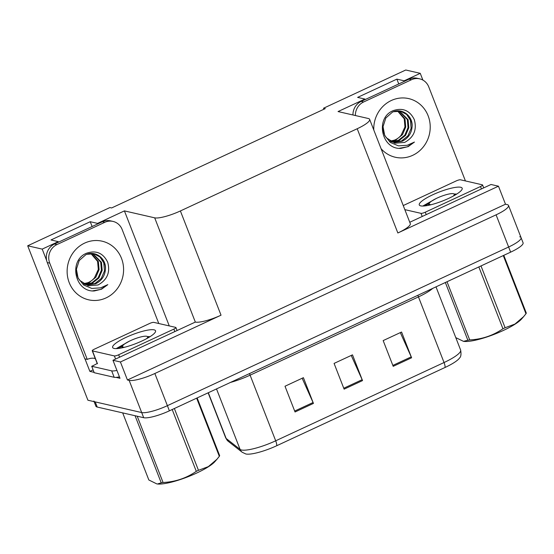 <?xml version="1.0" encoding="UTF-8"?>
<svg xmlns="http://www.w3.org/2000/svg" width="554" height="554" viewBox="0 0 554 554"><rect width="100%" height="100%" fill="white"/><g stroke="black" fill="none" stroke-linecap="round" stroke-linejoin="round"><path stroke-width="0.83" d="M94.076 372.343L89.873 371.374L93.114 369.871M97.746 223.913L97.539 223.387L124.415 210.887L154.684 217.833L195.327 322.075L112.968 360.266L119.996 378.285L116.028 377.378M154.684 217.833A21.184 4.404 -21.3 0 0 180.389 210.949L357.205 128.736L397.848 232.978L498.468 186.192L491.017 184.489L409.759 222.272M397.848 232.978A21.184 4.404 -21.3 0 0 410.285 223.608L369.643 119.366A21.184 4.404 -21.3 0 0 368.313 118.501L338.044 111.562L364.913 99.062L365.121 99.595M195.327 322.075A21.184 4.404 -21.3 0 0 221.032 315.191L120.419 361.977L127.441 379.996L505.49 204.211L507.194 204.599A21.184 4.404 158.7 0 1 508.524 205.465A21.184 4.404 158.7 0 1 496.086 214.834L154.85 373.5A21.184 4.404 158.7 0 1 129.144 380.383L127.441 379.996M112.968 360.266L120.419 361.977M519.735 236.78A21.184 4.404 158.7 0 1 521.065 237.638A21.184 4.404 158.7 0 1 508.634 247.008L167.391 405.673A21.184 4.404 158.7 0 1 141.685 412.557L87.913 400.223L27.7 245.789L42.201 249.113L46.688 260.615M84.997 358.881L89.873 371.374M404.385 81.334L404.178 80.808L420.251 73.336L405.75 70.005L323.536 108.231L323.931 109.235M420.251 73.336L422.882 80.081M498.468 186.192L505.49 204.211M323.536 108.231L325.24 108.626L111.617 207.958L109.914 207.563L27.7 245.789M357.205 128.736A21.184 4.404 -21.3 0 0 369.643 119.366M124.415 210.887L169.261 325.918M42.201 249.113L58.274 241.641L58.482 242.167M398.755 83.952L396.879 79.132L357.614 97.393L364.913 99.062M396.879 79.132L404.178 80.808M92.123 226.531L90.24 221.711L50.975 239.965L58.274 241.641M90.24 221.711L97.539 223.387M445.077 367.454A7.063 2.022 -114.9 0 0 444.045 362.531A28.24 5.872 -21.3 0 0 460.623 350.038C461.33 354.144 460.983 356.797 459.571 357.981A25.422 5.284 158.7 0 1 445.077 367.454L276.73 445.728A25.422 5.284 158.7 0 1 245.879 453.989A25.422 5.284 158.7 0 1 245.803 453.968L242.209 452.265L228.262 441.316L225.7 437.882A28.24 5.872 -21.3 0 0 226.157 438.47A7.063 6.856 128.1 0 0 228.262 441.316M508.524 205.465L521.065 237.638A21.184 4.404 158.7 0 1 508.634 247.008L167.391 405.673A21.184 4.404 158.7 0 1 141.685 412.557L95.212 401.899A21.184 4.404 158.7 0 1 93.882 401.034M400.32 332.615L411.227 356.873A5.651 1.614 65.1 0 1 411.608 357.773L401.567 332.033L383.167 340.592L393.201 366.332L411.608 357.773M302.159 378.257L313.065 402.516A5.651 1.614 65.1 0 1 313.439 403.416L303.405 377.676L285.005 386.235L295.04 411.975L313.439 403.416M351.236 355.433L362.143 379.691A5.651 1.614 65.1 0 1 362.524 380.591L352.489 354.851L334.083 363.41L344.117 389.15L362.524 380.591M521.065 237.638L523.073 242.791A21.184 4.404 158.7 0 1 510.636 252.153L169.399 410.826A21.184 4.404 158.7 0 1 143.694 417.709L97.22 407.045A21.184 4.404 158.7 0 1 95.89 406.186L94.118 401.65M86.701 253.171C96.167 250.048 103.162 253.053 107.663 262.18C110.454 272.298 107.234 279.902 98.016 284.991L88.211 285.781L79.887 280.497C77.428 277.506 76.265 273.752 76.404 269.23L78.086 278.08L83.675 285.012L91.77 288.426L100.613 287.858L107.815 284.638L101.555 289.188L94.263 290.961C74.686 292.18 68.246 260.2 86.701 253.171M84.298 284.223L87.629 285.012L95.579 283.793C101.597 280.843 104.893 275.954 105.468 269.126C106.34 258.15 94.859 250.034 85.738 254.785L79.201 260.56L76.404 269.23M84.513 284.299L92.49 283.087L98.924 277.969L102.178 270.345L101.458 262.271L92.85 253.614M84.208 284.167L91.722 282.907L98.148 277.796L101.41 270.172L100.69 262.097L92.463 253.573M85.655 284.638L94.81 283.613L101.237 278.503L104.498 270.878L103.778 262.804L99.976 257.008L94 253.815M83.432 283.69L89.402 282.374L95.828 277.263L99.09 269.639L98.37 261.564L91.272 253.517M90.87 253.531L97.594 261.384L98.314 269.466L94.478 277.81A15.955 14.923 -77.1 0 1 88.862 282.249A15.955 14.923 -77.1 0 1 83.308 283.606M86.154 254.598L85.738 254.785M47.291 262.575L49.728 263.136L87.255 359.401L84.824 358.84L47.291 262.575A14.12 13.213 -77.1 0 1 54.541 244.002L102.4 221.752A14.12 13.213 -77.1 0 1 110.571 220.859L113.009 221.413A14.12 13.213 -77.1 0 1 122.122 229.474L158.783 323.515M95.35 358.743A14.12 13.213 102.9 0 0 94.201 358.286M49.728 263.136A14.12 13.213 -77.1 0 1 56.979 244.556L104.831 222.306A14.12 13.213 -77.1 0 1 113.009 221.413M87.255 359.401A14.12 13.213 -77.1 0 1 95.246 358.466M97.331 363.382A14.12 2.936 158.7 0 1 91.715 366.277L94.222 372.717L114.172 377.295A14.12 2.936 -21.3 0 0 119.435 376.845M116.922 370.411A14.12 2.936 158.7 0 1 111.666 370.855L91.715 366.277M92.67 290.871L100.8 289.389L107.815 284.638M393.333 110.592C402.806 107.469 409.794 110.475 414.302 119.609C417.086 129.719 413.873 137.323 404.655 142.413L394.843 143.202L386.526 137.918C384.06 134.927 382.904 131.173 383.043 126.651L384.718 135.501L390.314 142.433L398.409 145.847L407.252 145.287L414.454 142.059L408.194 146.616L400.895 148.382C381.318 149.608 374.878 117.621 393.333 110.592M390.937 141.644L394.268 142.433L402.218 141.215C408.236 138.265 411.532 133.375 412.107 126.554C412.972 115.571 401.491 107.462 392.37 112.206L385.833 117.988L383.043 126.651M391.145 141.72L399.129 140.508L405.556 135.398L408.817 127.773L408.097 119.692L399.482 111.035M390.84 141.589L398.354 140.328L404.787 135.218L408.042 127.593L407.322 119.519L399.095 110.994M392.287 142.066L401.442 141.041L407.876 135.924L411.13 128.299L410.41 120.225L406.615 114.436L400.639 111.243M390.071 141.118L396.034 139.802L402.467 134.684L405.722 127.06L405.002 118.985L397.904 110.945M397.502 110.952L404.233 118.812L404.953 126.887L401.117 135.231A15.955 14.923 -77.1 0 1 395.494 139.677A15.955 14.923 -77.1 0 1 389.94 141.028M392.793 112.019L392.37 112.206M352.946 114.976A14.12 13.213 -77.1 0 1 361.18 101.424L409.032 79.174A14.12 13.213 -77.1 0 1 417.21 78.28L419.641 78.834A14.12 13.213 -77.1 0 1 428.754 86.895L465.422 180.936M355.377 115.537A14.12 13.213 -77.1 0 1 363.611 101.984L411.47 79.734A14.12 13.213 -77.1 0 1 419.641 78.834M399.302 148.292L407.432 146.81L414.454 142.059M114.082 348.452A23.026 4.785 158.7 0 1 113.494 348.265A23.026 4.785 158.7 0 1 126.984 336.943A23.026 4.785 158.7 0 1 154.088 329.845A23.026 4.785 158.7 0 1 155.418 331.922A23.026 4.785 158.7 0 1 136.706 343.258A23.026 4.785 158.7 0 1 114.082 348.452M149.725 336.638L147.558 336.576M129.511 341.105L116.43 348.618M175.715 327.393A3.532 0.734 158.7 0 1 175.937 327.539A3.532 0.734 158.7 0 1 173.859 329.104L118.646 354.775A3.532 0.734 158.7 0 1 114.359 355.924L92.463 350.897A3.532 0.734 158.7 0 1 92.241 350.758A3.532 0.734 158.7 0 1 94.312 349.193L149.525 323.522A3.532 0.734 158.7 0 1 153.811 322.373L175.715 327.393M149.594 336.95L148.638 337.019M125.162 343.563L116.541 348.418M124.602 347.261A13.448 2.798 158.7 0 1 122.628 345.945L118.141 348.494M420.715 205.873A23.026 4.785 158.7 0 1 420.133 205.693A23.026 4.785 158.7 0 1 433.623 194.371A23.026 4.785 158.7 0 1 460.727 187.273A23.026 4.785 158.7 0 1 462.05 189.35A23.026 4.785 158.7 0 1 443.345 200.68A23.026 4.785 158.7 0 1 420.715 205.873M456.364 194.059L454.19 193.997M436.15 198.533L423.062 206.04M403.243 205.548L456.164 180.943A3.532 0.734 158.7 0 1 460.45 179.794L482.347 184.821A3.532 0.734 158.7 0 1 482.569 184.96A3.532 0.734 158.7 0 1 480.498 186.525L425.278 212.196A3.532 0.734 158.7 0 1 420.998 213.345L404.836 209.641M456.226 194.378L455.277 194.447M431.801 200.984L423.173 205.839M431.241 204.682A13.448 2.798 158.7 0 1 429.267 203.366L424.779 205.922M174.371 408.513L198.471 470.325L208.346 466.62L216.953 459.252L214.938 461.579A33.185 6.897 158.7 0 1 196.705 473.04A33.185 6.897 158.7 0 1 157.44 483.995L161.228 482.825L135.065 415.729M197.155 397.917L219.661 455.651A38.129 7.929 158.7 0 1 219.322 456.33L196.642 398.153M216.953 459.252L219.322 456.33M198.471 470.325A38.129 7.929 158.7 0 1 197.39 470.831A38.129 7.929 158.7 0 1 196.296 471.336L172.197 409.524M121.818 347.683L122.628 345.945A13.448 2.798 158.7 0 1 130.453 340.662A13.448 2.798 158.7 0 1 147.122 336.396A13.448 2.798 158.7 0 1 146.554 338.702M122.683 412.889L148.839 479.979L156.865 483.926M137.219 416.22L163.056 482.492A38.129 7.929 158.7 0 1 161.228 482.825M163.056 482.492C175.306 481.904 186.386 478.185 196.296 471.336M481.004 265.934L505.109 327.746L514.985 324.042L523.592 316.673L521.57 319A33.185 6.897 158.7 0 1 503.337 330.461A33.185 6.897 158.7 0 1 464.079 341.416L463.504 341.354M503.794 255.339L526.3 313.072A38.129 7.929 158.7 0 1 525.961 313.751L503.281 255.581M523.592 316.673L525.961 313.751M505.109 327.746A38.129 7.929 158.7 0 1 504.029 328.252A38.129 7.929 158.7 0 1 502.935 328.757L478.836 266.945M428.45 205.112L429.267 203.366A13.448 2.798 158.7 0 1 437.092 198.083A13.448 2.798 158.7 0 1 453.754 193.817A13.448 2.798 158.7 0 1 453.193 196.123M447.016 281.744L469.695 339.914A38.129 7.929 158.7 0 1 467.86 340.246L445.354 282.512M469.695 339.914C481.945 339.325 493.025 335.606 502.935 328.757M455.79 337.635L463.504 341.347L467.86 340.246M129.144 380.383L143.694 417.709M154.85 373.5L169.399 410.826M496.086 214.834L510.636 252.153M180.389 210.949L221.032 315.191M417.896 295.282A7.063 2.022 -114.9 0 0 418.457 296.896L250.103 375.169A28.24 5.872 158.7 0 1 230.443 382.44M432.716 288.392A28.24 5.872 158.7 0 1 418.457 296.896L444.045 362.531L275.698 440.804A7.063 2.022 65.1 0 1 276.73 445.728M208.318 392.724L226.157 438.47L240.104 449.426A28.24 5.872 -21.3 0 0 241.419 449.986A28.24 5.872 -21.3 0 0 275.698 440.804L250.103 375.169A7.063 2.022 -114.9 0 1 249.549 373.555M242.209 452.265A7.063 6.856 128.1 0 1 240.104 449.426L216.51 388.915M97.22 407.045L95.212 401.899M362.143 379.691L343.764 388.236M313.065 402.516L294.68 411.061M411.227 356.873L392.841 365.418M84.672 243.088A30.082 28.136 -77.1 0 1 121.492 258.344A30.082 28.136 -77.1 0 1 106.043 297.913A30.082 28.136 -77.1 0 1 69.222 282.651A30.082 28.136 -77.1 0 1 84.672 243.088M105.468 269.126A15.955 14.923 102.9 0 0 94.055 253.829L86.95 254.286M111.666 370.855L114.172 377.295M54.541 244.002L56.979 244.556M104.831 222.306L102.4 221.752M373.777 129.975A30.082 28.136 -77.1 0 1 391.304 100.509A30.082 28.136 -77.1 0 1 428.124 115.772A30.082 28.136 -77.1 0 1 412.682 155.335A30.082 28.136 -77.1 0 1 381.083 148.714M412.107 126.554A15.955 14.923 102.9 0 0 400.694 111.25L393.589 111.707M361.18 101.424L363.611 101.984M411.47 79.734L409.032 79.174M173.859 329.104L174.801 331.521M92.463 350.897L97.476 363.77M114.359 355.924L115.578 359.054M118.646 354.775L119.588 357.191M480.498 186.525L481.44 188.942M420.998 213.345L422.217 216.476M425.278 212.196L426.22 214.613M460.623 350.038L435.998 286.861M225.7 437.882L208.131 392.814M175.937 327.539L177.072 330.461M92.241 350.758L97.255 363.625M482.569 184.96L483.711 187.889M147.122 336.396L149.144 337.227M453.754 193.817L455.776 194.648"/></g></svg>
